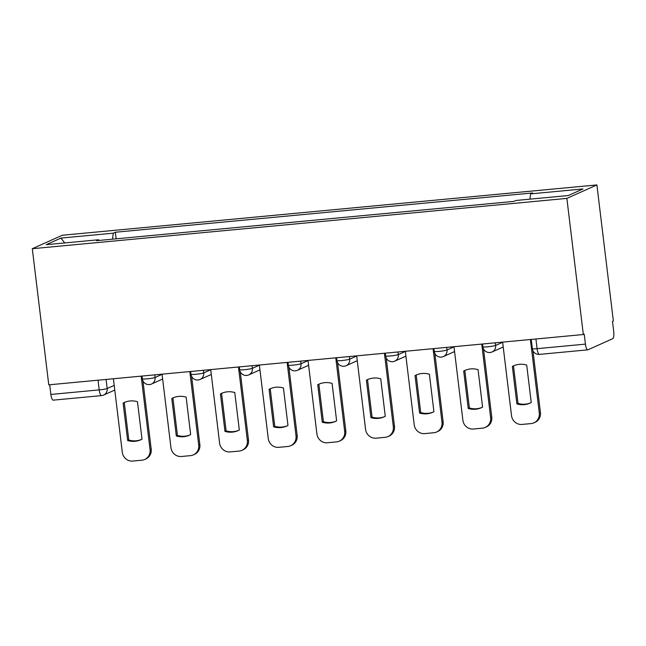 <?xml version="1.0" encoding="UTF-8"?>
<svg xmlns="http://www.w3.org/2000/svg" width="646" height="646" viewBox="0 0 646 646"><rect width="100%" height="100%" fill="white"/><g stroke="black" fill="none" stroke-linecap="round" stroke-linejoin="round"><path stroke-width="0.97" d="M583.338 334.523L584.218 334.127L585.421 344.124A6.525 1.825 84.6 0 0 587.787 349.841A6.525 1.825 84.6 0 0 587.957 349.793L612.731 338.682A6.525 1.825 84.6 0 0 613.7 331.446L612.489 321.45L613.369 321.054L596.896 184.934L62.323 235.249L32.3 248.71L566.865 198.395L583.338 334.523L48.773 384.838L32.3 248.71M53.392 400.108A6.525 1.825 -95.4 0 1 53.222 400.157A6.525 1.825 -95.4 0 1 50.856 394.448L99.201 389.893A6.525 0.589 -6.9 0 0 107.188 388.521L114.205 385.379M49.685 384.75L50.856 394.448M596.896 184.934L566.865 198.395M529.89 199.162L530.6 193.881L582.991 188.955L568.286 195.544L515.896 200.478L513.836 201.399L96.537 240.675L98.596 239.755L46.197 244.689L60.902 238.091L113.3 233.166L112.493 239.173M530.6 193.881L532.659 192.96L115.359 232.237L113.3 233.166M116.159 238.834L115.359 232.237M98.903 240.457L98.596 239.755M64.745 242.944L60.902 238.091M502.628 342.114L511.527 415.636A9.787 9.359 -114.2 0 0 522.057 424.43L531.101 423.582A9.787 9.359 65.8 0 0 533.935 422.839A9.787 9.359 65.8 0 0 539.289 413.028L530.39 339.505M516.889 403.903A20.228 19.332 -114.2 0 0 530.091 403.112A20.228 19.332 -114.2 0 0 531.238 402.555L526.7 365.087A20.228 19.332 65.8 0 0 513.497 365.87A20.228 19.332 65.8 0 0 512.359 366.435L516.889 403.903L518.027 403.395L513.497 365.927A20.228 19.332 65.8 0 1 514.071 365.628M533.935 422.839L535.074 422.331A9.787 9.359 65.8 0 0 540.427 412.511L532.942 350.705M518.027 403.395A20.228 19.332 -114.2 0 0 530.657 402.846M513.497 365.927L512.359 366.435M453.977 346.7L462.875 420.215A9.787 9.359 -114.2 0 0 473.405 429.017L482.449 428.161A9.787 9.359 65.8 0 0 485.283 427.418A9.787 9.359 65.8 0 0 490.629 417.607L481.738 344.084M468.237 408.482A20.228 19.332 -114.2 0 0 481.44 407.691A20.228 19.332 -114.2 0 0 482.586 407.133L478.048 369.665A20.228 19.332 65.8 0 0 464.845 370.457A20.228 19.332 65.8 0 0 463.699 371.014L468.237 408.482L469.376 407.973L464.837 370.505A20.228 19.332 65.8 0 1 465.419 370.206M485.283 427.418L486.422 426.909A9.787 9.359 65.8 0 0 491.767 417.098L483.507 348.832M469.376 407.973A20.228 19.332 -114.2 0 0 482.005 407.424M464.837 370.505L463.699 371.014M405.325 351.279L414.223 424.793A9.787 9.359 -114.2 0 0 424.745 433.595L433.797 432.739A9.787 9.359 65.8 0 0 436.631 431.996A9.787 9.359 65.8 0 0 441.977 422.185L433.078 348.662M419.585 413.06A20.228 19.332 -114.2 0 0 432.788 412.269A20.228 19.332 -114.2 0 0 433.926 411.712L429.396 374.244A20.228 19.332 65.8 0 0 416.194 375.035A20.228 19.332 65.8 0 0 415.047 375.592L419.585 413.06L420.724 412.552L416.185 375.084A20.228 19.332 65.8 0 1 416.767 374.785M436.631 431.996L437.762 431.488A9.787 9.359 65.8 0 0 443.116 421.677L434.855 353.41M420.724 412.552A20.228 19.332 -114.2 0 0 433.353 412.011M416.185 375.084L415.047 375.592M356.673 355.857L365.571 429.38A9.787 9.359 -114.2 0 0 376.093 438.174L385.137 437.318A9.787 9.359 65.8 0 0 387.971 436.575A9.787 9.359 65.8 0 0 393.325 426.764L384.427 353.241M370.933 417.639A20.228 19.332 -114.2 0 0 384.136 416.848A20.228 19.332 -114.2 0 0 385.274 416.29L380.744 378.822A20.228 19.332 65.8 0 0 367.542 379.614A20.228 19.332 65.8 0 0 366.395 380.171L370.933 417.639L372.064 417.13L367.534 379.662A20.228 19.332 65.8 0 1 368.115 379.363M387.971 436.575L389.11 436.066A9.787 9.359 65.8 0 0 394.464 426.255L386.203 357.989M372.064 417.13A20.228 19.332 -114.2 0 0 384.701 416.589M367.534 379.662L366.395 380.171M308.021 360.436L316.911 433.959A9.787 9.359 -114.2 0 0 327.441 442.752L336.485 441.904A9.787 9.359 65.8 0 0 339.32 441.153A9.787 9.359 65.8 0 0 344.673 431.342L335.775 357.819M322.273 422.218A20.228 19.332 -114.2 0 0 335.476 421.434A20.228 19.332 -114.2 0 0 336.623 420.869L332.092 383.401A20.228 19.332 65.8 0 0 318.882 384.192A20.228 19.332 65.8 0 0 317.743 384.75L322.273 422.218L323.412 421.709L318.882 384.241A20.228 19.332 65.8 0 1 319.455 383.942M339.32 441.153L340.458 440.645A9.787 9.359 65.8 0 0 345.812 430.834L337.551 362.567M323.412 421.709A20.228 19.332 -114.2 0 0 336.041 421.168M318.882 384.241L317.743 384.75M259.361 365.014L268.26 438.537A9.787 9.359 -114.2 0 0 278.789 447.331L287.833 446.483A9.787 9.359 65.8 0 0 290.668 445.732A9.787 9.359 65.8 0 0 296.021 435.921L287.123 362.406M273.621 426.796A20.228 19.332 -114.2 0 0 286.824 426.013A20.228 19.332 -114.2 0 0 287.971 425.448L283.433 387.98A20.228 19.332 65.8 0 0 270.23 388.771A20.228 19.332 65.8 0 0 269.091 389.328L273.621 426.796L274.76 426.287L270.23 388.819A20.228 19.332 65.8 0 1 270.803 388.529M290.668 445.732L291.806 445.223A9.787 9.359 65.8 0 0 297.16 435.412L288.899 367.146M274.76 426.287A20.228 19.332 -114.2 0 0 287.389 425.746M270.23 388.819L269.091 389.328M210.709 369.593L219.608 443.116A9.787 9.359 -114.2 0 0 230.137 451.909L239.181 451.061A9.787 9.359 65.8 0 0 242.016 450.31A9.787 9.359 65.8 0 0 247.361 440.499L238.471 366.985M224.97 431.383A20.228 19.332 -114.2 0 0 238.172 430.591A20.228 19.332 -114.2 0 0 239.319 430.026L234.781 392.558A20.228 19.332 65.8 0 0 221.578 393.349A20.228 19.332 65.8 0 0 220.431 393.915L224.97 431.383L226.108 430.866L221.57 393.398A20.228 19.332 65.8 0 1 222.151 393.107M242.016 450.31L243.154 449.802A9.787 9.359 65.8 0 0 248.5 439.991L240.239 371.733M226.108 430.866A20.228 19.332 -114.2 0 0 238.737 430.325M221.57 393.398L220.431 393.915M162.057 374.171L170.956 447.694A9.787 9.359 -114.2 0 0 181.478 456.488L190.53 455.64A9.787 9.359 65.8 0 0 193.356 454.897A9.787 9.359 65.8 0 0 198.71 445.078L189.811 371.563M176.318 435.961A20.228 19.332 -114.2 0 0 189.52 435.17A20.228 19.332 -114.2 0 0 190.659 434.605L186.129 397.137A20.228 19.332 65.8 0 0 172.926 397.928A20.228 19.332 65.8 0 0 171.779 398.493L176.318 435.961L177.456 435.452L172.918 397.984A20.228 19.332 65.8 0 1 173.499 397.686M193.356 454.897L194.494 454.38A9.787 9.359 65.8 0 0 199.848 444.569L191.587 376.311M177.456 435.452A20.228 19.332 -114.2 0 0 190.085 434.903M172.918 397.984L171.779 398.493M113.405 378.75L122.296 452.273A9.787 9.359 -114.2 0 0 132.826 461.066L141.87 460.218A9.787 9.359 65.8 0 0 144.704 459.476A9.787 9.359 65.8 0 0 150.058 449.664L141.159 376.142M127.658 440.54A20.228 19.332 -114.2 0 0 140.868 439.748A20.228 19.332 -114.2 0 0 142.007 439.191L137.477 401.723A20.228 19.332 65.8 0 0 124.274 402.506A20.228 19.332 65.8 0 0 123.128 403.072L127.658 440.54L128.796 440.031L124.266 402.563A20.228 19.332 65.8 0 1 124.848 402.264M144.704 459.476L145.843 458.967A9.787 9.359 65.8 0 0 151.196 449.148L142.936 380.89M128.796 440.031A20.228 19.332 -114.2 0 0 141.426 439.482M124.266 402.563L123.128 403.072M142.007 376.061L142.346 378.863A6.525 0.589 -6.9 0 0 147.07 378.863A6.525 0.589 -6.9 0 0 155.064 377.49L162.073 374.349M154.741 374.866L155.064 377.49A6.525 6.234 65.8 0 1 151.495 384.031L162.647 379.032M190.659 371.482L190.998 374.284A6.525 0.589 -6.9 0 0 195.73 374.284A6.525 0.589 -6.9 0 0 203.716 372.912L210.733 369.762M203.401 370.279L203.716 372.912A6.525 6.234 65.8 0 1 200.147 379.452L211.299 374.454M239.311 366.904L239.65 369.706A6.525 0.589 -6.9 0 0 244.382 369.706A6.525 0.589 -6.9 0 0 252.368 368.333L259.385 365.184M252.053 365.701L252.368 368.333A6.525 6.234 65.8 0 1 248.799 374.874L259.95 369.875M287.971 362.325L288.31 365.127A6.525 0.589 -6.9 0 0 293.034 365.127A6.525 0.589 -6.9 0 0 301.02 363.755L308.037 360.605M300.705 361.122L301.02 363.755A6.525 6.234 65.8 0 1 297.459 370.295L308.602 365.297M336.623 357.747L336.962 360.541A6.525 0.589 -6.9 0 0 341.686 360.549A6.525 0.589 -6.9 0 0 349.68 359.176L356.689 356.027M349.357 356.544L349.68 359.176A6.525 6.234 65.8 0 1 346.111 365.717L357.262 360.71M385.274 353.16L385.614 355.962A6.525 0.589 -6.9 0 0 390.337 355.962A6.525 0.589 -6.9 0 0 398.332 354.589L405.349 351.448M398.009 351.965L398.332 354.589A6.525 6.234 65.8 0 1 394.763 361.138L405.914 356.132M433.926 348.582L434.265 351.384A6.525 0.589 -6.9 0 0 438.997 351.384A6.525 0.589 -6.9 0 0 446.984 350.011L454.001 346.87M446.669 347.387L446.984 350.011A6.525 6.234 65.8 0 1 443.414 356.552L454.566 351.553M482.578 344.003L482.917 346.805A6.525 0.589 -6.9 0 0 487.649 346.805A6.525 0.589 -6.9 0 0 495.635 345.432L502.653 342.291M495.32 342.808L495.635 345.432A6.525 6.234 65.8 0 1 492.066 351.973L503.218 346.975M106.089 379.444L107.188 388.521A6.525 6.234 -114.2 0 1 101.729 395.562A6.525 1.825 -95.4 0 1 101.559 395.602A6.525 1.825 -95.4 0 1 99.201 389.893L98.031 380.203M531.238 339.425L532.352 348.678A6.525 0.589 -6.9 0 0 537.084 348.678L585.421 344.124M535.914 338.988L537.084 348.678A6.525 1.825 -95.4 0 0 539.442 354.388A6.525 1.825 -95.4 0 0 539.612 354.347M540.427 412.511L539.289 413.028M491.767 417.098L490.629 417.607M443.116 421.677L441.977 422.185M394.464 426.255L393.325 426.764M345.812 430.834L344.673 431.342M297.16 435.412L296.021 435.921M248.5 439.991L247.361 440.499M199.848 444.569L198.71 445.078M151.196 449.148L150.058 449.664M482.917 346.805A6.525 6.525 0 0 0 492.066 351.973M434.265 351.384A6.525 6.525 0 0 0 443.414 356.552M385.614 355.962A6.525 6.525 0 0 0 394.763 361.138M336.962 360.541A6.525 6.525 0 0 0 346.111 365.717M288.31 365.127A6.525 6.525 0 0 0 297.459 370.295M239.65 369.706A6.525 6.525 0 0 0 248.799 374.874M190.998 374.284A6.525 6.525 0 0 0 200.147 379.452M142.346 378.863A6.525 6.525 0 0 0 151.495 384.031M114.77 390.063L103.618 395.061A6.525 6.525 0 0 1 101.559 395.602L53.222 400.157M587.787 349.841L539.442 354.388A6.525 6.525 0 0 1 532.352 348.678"/></g></svg>
